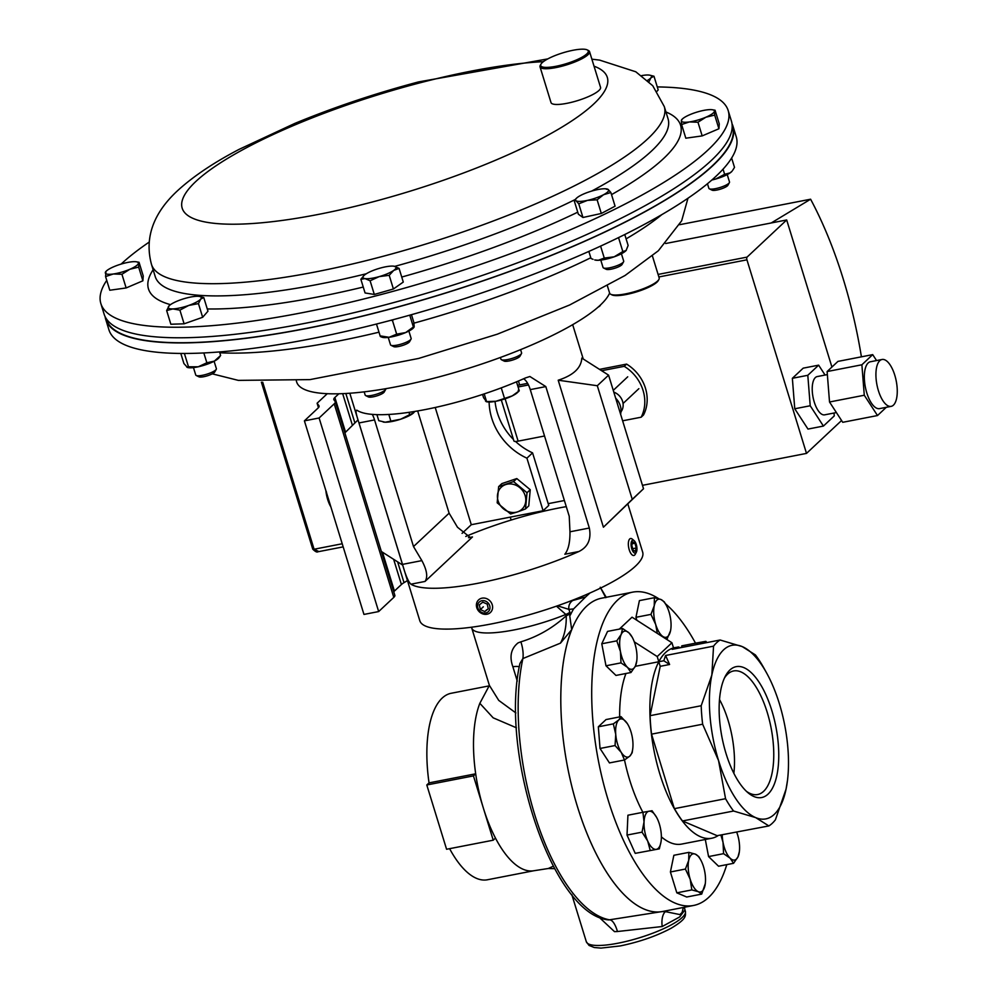 <?xml version="1.0" encoding="UTF-8"?>
<svg xmlns="http://www.w3.org/2000/svg" width="998" height="998" viewBox="0 0 998 998"><rect width="100%" height="100%" fill="white"/><g stroke="black" fill="none" stroke-linecap="round" stroke-linejoin="round"><path stroke-width="1.5" d="M893.422 405.151A23.877 9.83 79 0 0 895.593 378.105A23.877 9.83 79 0 0 882.02 359.492A23.877 9.83 79 0 0 879.749 360.715A23.877 9.83 79 0 0 877.591 387.748A23.877 9.83 79 0 0 891.152 406.361A23.877 9.83 79 0 0 893.422 405.151M882.02 359.492L870.443 361.75A23.877 9.83 79 0 0 868.16 362.96A23.877 9.83 79 0 0 866.002 390.006A23.877 9.83 79 0 0 879.562 408.619L891.152 406.361M827.367 374.599L817.212 376.57A19.498 8.034 79 0 0 815.354 377.568A19.498 8.034 79 0 0 813.582 399.649A19.498 8.034 79 0 0 824.66 414.844L836.386 412.561M544.309 509.604L544.534 510.352A17.378 3.967 162.9 0 1 544.496 511.051M861.411 356.822A243.537 100.324 79 0 0 810.601 199.213L771.229 222.966L786.686 219.959L747.065 257.11A2.158 0.886 79 0 0 746.941 259.817L806.496 453.404L642.475 485.327M564.381 500.522L548.201 503.666M876.556 360.552L872.701 354.627L861.885 364.781L827.117 371.543L829.525 401.994L842.736 422.304L877.504 415.542L864.28 395.233L861.885 364.781M886.286 407.309L877.504 415.542M834.029 413.022L834.253 415.916L823.425 426.071L807.981 429.078L794.757 408.768L792.362 378.304L803.19 368.162L818.634 365.156L807.806 375.298L792.362 378.304M825.072 375.036L818.634 365.156M823.425 426.071L810.214 405.762L807.806 375.298M806.496 453.404L841.576 420.52M771.229 222.966L665.678 243.512M318.724 551.482L314.083 549.237L342.214 543.76M810.601 199.213L679.638 224.7M786.686 219.959L831.92 367.039M810.214 405.762L794.757 408.768M872.701 354.627L837.946 361.401L827.117 371.543M864.28 395.233L829.525 401.994M657.27 86.926A328.167 74.937 162.9 0 1 728.191 110.578A328.167 74.937 162.9 0 1 381.573 294.41A328.167 74.937 162.9 0 1 100.86 303.567A328.167 74.937 162.9 0 1 106.736 280.376M728.191 110.578L731.434 121.12A328.167 74.937 162.9 0 1 384.816 304.951A328.167 74.937 162.9 0 1 104.104 314.108L100.86 303.567M121.107 264.096A328.167 74.937 162.9 0 1 149.139 242.127M105.102 316.616A328.167 74.937 -17.1 0 0 105.688 319.248L108.932 329.789A328.167 74.937 -17.1 0 0 389.644 320.632A328.167 74.937 -17.1 0 0 736.25 136.801L733.006 126.259A328.167 74.937 -17.1 0 0 732.021 123.752M105.688 319.248A328.167 74.937 -17.1 0 0 386.401 310.091A328.167 74.937 -17.1 0 0 733.006 126.259M517.276 681.06L512.86 666.714C509.267 656.584 510.988 648.65 518.024 642.912L520.869 641.826C537.623 636.724 552.742 628.041 566.228 615.766L565.829 614.444L556.447 606.16M684.428 907.244L684.965 909.939L679.626 916.962L662.198 926.531L617.45 931.521L614.494 931.633L598.575 916.75M516.415 727.792L493.162 717.824L479.838 703.316A94.997 39.134 79 0 0 475.684 773.799A94.997 39.134 79 0 0 483.344 808.043A94.997 39.134 79 0 0 495.47 838.095A94.997 39.134 79 0 0 533.518 870.792L548.326 868.497L553.279 866.202M570.594 614.568L569.758 615.841L571.679 629.688L560.464 643.136C564.581 635.514 566.502 626.382 566.228 615.766A8.296 1.896 -17.1 0 0 570.282 613.508L570.594 614.568A170.596 70.272 -101 0 1 573.588 608.917L568.885 609.379L569.87 612.198A8.296 1.896 -17.1 0 1 565.829 614.444A69.087 15.781 162.9 0 1 514.032 629.938A69.087 15.781 162.9 0 1 471.73 627.991L489.382 685.376L498.726 700.384L515.879 712.946M533.83 870.743L487.473 879.762A94.997 39.134 -101 0 1 449.611 848.674M426.795 784.977L446.58 849.261L493.237 840.191L473.451 775.895L475.684 773.799L429.04 782.881L426.795 784.977L473.451 775.895M429.04 782.881A94.997 39.134 -101 0 1 451.183 693.273L489.095 685.888M605.798 597.69L600.247 587.248M571.679 629.688A159.593 65.743 79 0 0 578.603 810.314A159.593 65.743 79 0 0 662.123 911.573L665.392 911.623A17.278 8.757 -102.2 0 0 662.198 926.531M679.875 914.58A170.596 70.272 79 0 0 682.096 912.496L679.875 914.58L665.392 911.623M683.331 907.456L682.096 912.496M569.671 601.345L585.589 596.991L589.893 593.037M557.483 605.798L568.885 609.379A8.296 7.535 88.3 0 1 572.029 601.07M573.588 608.917L585.589 596.991M479.838 703.316L488.558 686.973M560.464 643.136L522.89 658.555L519.921 663.508C499.424 753.59 552.78 915.59 608.805 919.919L662.123 911.573M520.869 641.826A17.278 6.475 -103.4 0 1 522.89 658.555A159.593 65.743 79 0 0 537.248 822.552A159.593 65.743 79 0 0 610.202 919.931A17.278 6.088 -100.4 0 1 617.45 931.521M512.86 666.714A17.278 3.942 162.9 0 1 519.309 666.776M495.47 838.095L493.237 840.191M105.838 317.975L106.187 319.098A327.656 74.825 -17.1 0 0 175.324 342.688A327.656 74.825 -17.1 0 0 534.417 262.025A327.656 74.825 -17.1 0 0 732.52 126.409L732.17 125.286M643.523 488.746L603.416 527.218L558.194 380.213C573.351 375.335 581.223 367.963 581.809 358.082L608.58 375.148L597.303 385.727L632.245 499.324L643.523 488.746L608.58 375.148M357.534 410.602C355.138 408.868 355.625 412.985 358.993 422.952L402.506 564.381C405.562 575.297 408.369 581.909 410.926 584.192A116.591 26.622 -17.1 0 0 478.603 583.144A116.591 26.622 -17.1 0 0 578.927 551.495C587.972 546.991 591.44 539.169 589.331 528.029L545.819 386.588L529.888 376.508L525.522 377.918A116.591 26.622 162.9 0 1 425.21 409.567A116.591 26.622 162.9 0 1 357.534 410.602L356.498 410.253M349.811 393.237L419.796 620.694A116.591 26.622 -17.1 0 0 491.166 623.975A116.591 26.622 -17.1 0 0 642.662 552.131L627.917 504.202M566.265 506.635A116.591 26.622 -17.1 0 0 558.718 508.019A116.591 26.622 -17.1 0 0 465.754 536.462M578.927 551.495L564.843 554.239C568.373 549.811 570.083 542.326 569.97 531.797L569.234 516.265L530.262 389.619A17.278 7.111 79 0 0 524.437 379.352L523.501 378.816M468.474 537.71L472.491 536.936L425.011 581.447C428.017 577.118 426.969 570.182 421.867 560.614L413.509 546.567L449.112 513.184L417.663 410.951M472.491 536.936L470.719 537.835L457.471 527.231L449.112 513.184M372.304 414.382A17.278 7.111 -101 0 1 374.549 419.921L413.509 546.567M358.02 419.884L344.871 432.882M402.681 565.08L381.361 551.482M603.416 527.218L632.245 499.324M558.194 380.213L597.303 385.727M746.454 791.352A62.949 25.936 79 0 0 757.295 794.595A62.949 25.936 79 0 0 767.25 712.46A62.949 25.936 79 0 0 733.256 671.03A62.949 25.936 79 0 0 724.411 678.104M733.867 773.338A61.651 25.399 79 0 0 728.116 720.406A61.651 25.399 79 0 0 719.508 699.523M726.045 753.577A66.666 27.47 79 0 0 748.113 792.836A66.666 27.47 79 0 0 775.77 779.8A66.666 27.47 79 0 0 771.853 710.613A66.666 27.47 79 0 0 725.396 676.095A66.666 27.47 79 0 0 726.045 753.577M663.795 660.763L665.604 655.486L669.608 664.493L663.795 660.763L658.805 661.736A97.068 39.982 -101 0 1 673.525 647.927A97.068 39.982 -101 0 1 674.723 647.652A97.068 39.982 -101 0 1 675.945 647.465M679.176 647.39A97.068 39.982 -101 0 1 680.998 647.615M717.699 835.862A97.068 39.982 -101 0 1 711.811 838.22A97.068 39.982 -101 0 1 659.915 774.211A97.068 39.982 -101 0 1 658.805 661.736L657.22 656.547L634.291 641.864M711.811 838.22L681.597 844.096A97.068 39.982 -101 0 1 661.362 836.848M642.899 812.31A97.068 39.982 -101 0 1 629.701 780.087A97.068 39.982 -101 0 1 624.511 759.965M726.781 864.63A159.593 65.743 -101 0 1 693.535 905.473A159.593 65.743 -101 0 1 608.219 800.234A159.593 65.743 -101 0 1 632.57 592.163A159.593 65.743 -101 0 1 658.742 598.725M665.379 603.703A159.593 65.743 -101 0 1 695.519 643.174M693.535 905.473L662.647 911.486A159.593 65.743 -101 0 1 577.318 806.247A159.593 65.743 -101 0 1 601.669 598.176L632.57 592.163M665.604 655.486L713.558 646.155A97.068 39.982 -101 0 1 720.119 640.005L672.165 649.336L678.515 646.966L673.525 647.927L671.928 642.749L657.22 656.547M787.459 780.636L786.062 789.119A88.435 36.427 -101 0 1 755.686 817.611A88.435 36.427 -101 0 1 718.56 760.588A88.435 36.427 -101 0 1 711.836 675.072A88.435 36.427 -101 0 1 742.213 646.592A88.435 36.427 -101 0 1 766.439 672.664A88.435 36.427 -101 0 1 779.338 703.602A88.435 36.427 -101 0 1 787.459 780.636A88.435 36.427 -101 0 1 786.062 789.119L775.421 819.77A97.068 39.982 -101 0 1 768.859 825.932L717.138 835.688L682.482 820.967L733.58 811.025A97.068 39.982 -101 0 1 725.558 798.699L674.461 808.642L674.012 807.594L651.544 734.154L702.642 724.211A97.068 39.982 -101 0 1 701.195 705.736L650.085 715.678L660.214 666.315L658.805 661.736L635.277 666.315M651.544 734.154A97.068 39.982 -101 0 1 650.085 715.678M682.482 820.967A97.068 39.982 -101 0 1 674.461 808.642M720.119 640.005L742.213 646.592L755.399 654.913A97.068 39.982 -101 0 1 763.42 667.225L766.439 672.664M733.58 811.025L755.686 817.611L768.859 825.932M702.642 724.211L718.56 760.588L725.558 798.699M713.558 646.155L711.836 675.072L701.195 705.736M669.608 664.493L660.214 666.315M679.863 647.827L678.515 646.966M671.928 642.749L632.046 617.188L619.334 629.102M619.658 716.913A97.068 39.982 -101 0 1 625.958 673.488M532.57 452.867L548.75 505.437L543.099 510.739L526.919 458.169L532.57 452.867A58.845 51.908 -133.2 0 1 515.504 441.44M495.045 401.433A58.845 51.908 -133.2 0 0 513.446 439.469M327.269 393.686L317.102 403.229L318.462 407.633M317.102 403.229L318.948 405.724A17.278 3.942 162.9 0 1 319.086 405.999A17.278 3.942 162.9 0 1 318.025 408.082L304.402 420.857L363.958 614.431L378.666 611.562L393.786 597.39A17.278 3.942 -17.1 0 0 394.846 595.319L335.291 401.745A17.278 3.942 -17.1 0 0 335.141 401.458L333.956 399.849A17.278 3.942 162.9 0 1 333.819 399.562A17.278 3.942 162.9 0 1 334.879 397.491L338.833 393.773M304.402 420.857L319.111 417.987L378.666 611.562M319.111 417.987L334.23 403.816A17.278 3.942 -17.1 0 0 335.291 401.745M393.761 591.802A17.278 3.942 162.9 0 1 394.422 591.066L401.408 584.529A17.278 3.942 162.9 0 1 404.015 582.645L407.458 580.599M462.062 533.369L471.293 524.711L543.099 510.739M435.228 407.483L471.293 524.711M489.12 402.032A58.845 51.908 -133.2 0 0 526.919 458.169M296.344 380.937L296.668 381.997A164.084 37.475 -17.1 0 0 309.854 391.328A164.084 37.475 -17.1 0 0 477.019 365.592A164.084 37.475 -17.1 0 0 609.616 293.063M641.165 417.201L643.535 414.968A38.847 34.269 -133.2 0 0 645.444 388.197A38.847 34.269 -133.2 0 0 626.582 364.108L624.199 366.328A38.847 34.269 46.8 0 1 643.061 390.418A38.847 34.269 46.8 0 1 641.165 417.201L622.627 420.807M517.575 385.315L527.63 383.357M599.511 369.372L626.582 364.108M624.199 366.328L601.632 370.72M528.466 384.966L518.087 386.987M544.534 436.001L518.137 441.141A6.911 1.572 162.9 0 1 513.908 440.941L501.308 399.986M706.871 642.575L705.898 641.352L696.804 642.924L697.165 644.471M681.721 647.477L681.796 645.843L696.804 642.924M700.109 643.897A19.411 7.996 -101 0 1 702.904 641.839A19.411 7.996 -101 0 1 706.135 642.724M659.329 848.861L635.215 853.352L659.329 848.861L661.05 841.626M635.215 853.352L627.018 835.077L642.038 832.157L647.677 840.99L650.222 850.433M627.018 835.077L627.929 815.216L642.937 812.297L644.034 821.928L642.038 832.157M656.522 817.225A19.411 7.996 -101 0 1 657.694 819.558A19.411 7.996 -101 0 1 661.337 838.632A19.411 7.996 -101 0 1 661.138 840.94A19.411 7.996 -101 0 1 656.322 849.348A19.411 7.996 -101 0 1 647.677 840.99A19.411 7.996 79 0 1 644.034 821.928A19.411 7.996 -101 0 1 649.049 811.212A19.411 7.996 -101 0 1 656.522 817.225L652.043 810.725L642.937 812.297M733.567 863.307L738.009 856.82L739.368 851.643A19.411 7.996 -101 0 1 738.009 856.82A19.411 7.996 79 0 1 730.124 858.18L733.567 863.307L718.548 866.227L708.568 856.583L723.575 853.664L730.124 858.18A19.411 7.996 -101 0 1 723.026 842.349L723.575 853.664M720.943 835.251L723.026 842.349A19.411 7.996 -101 0 1 722.24 835.002M708.568 856.583L705.299 839.48M736.711 832.195A19.411 7.996 -101 0 1 738.794 839.617A19.411 7.996 -101 0 1 739.368 851.643M616.789 640.853L620.444 651.557L620.993 662.872L627.53 667.388L630.973 672.515L635.414 666.028L636.774 660.851A19.411 7.996 -101 0 1 635.414 666.028A19.411 7.996 -101 0 1 627.53 667.388A19.411 7.996 -101 0 1 620.444 651.557A19.411 7.996 -101 0 1 621.23 634.366L616.789 640.853L601.782 643.772L607.557 631.397L622.565 628.478L621.23 634.366A19.411 7.996 79 0 1 629.102 632.994L622.565 628.478M630.973 672.515L615.966 675.434L605.986 665.791L601.782 643.772M605.986 665.791L620.993 662.872M632.158 637.148L629.102 632.994A19.411 7.996 -101 0 1 632.158 637.148A19.411 7.996 -101 0 1 636.2 648.825A19.411 7.996 -101 0 1 636.774 660.851M330.612 506.473A19.411 7.996 -101 0 1 330.488 506.26L328.454 501.794L326.321 491.627M330.488 506.26A19.411 7.996 -101 0 1 328.454 501.794A19.411 7.996 79 0 1 325.872 490.629M615.055 745.543L621.305 752.467L624.461 760.002L629.863 756.085L632.158 752.779L632.757 748.675A19.411 7.996 -101 0 1 629.863 756.085A19.411 7.996 -101 0 1 621.305 752.467A19.411 7.996 -101 0 1 615.741 734.403L615.055 745.543L600.035 748.463L598.338 726.794L613.346 723.862L615.741 734.403A19.411 7.996 79 0 1 618.748 719.957L613.346 723.862M624.461 760.002L609.454 762.921L600.035 748.463M621.043 716.639L618.748 719.957A19.411 7.996 -101 0 1 627.305 723.575L621.043 716.639L606.036 719.57L598.338 726.794M628.066 724.822L627.305 723.575A19.411 7.996 -101 0 1 628.141 724.972A19.411 7.996 -101 0 1 632.857 741.639A19.411 7.996 -101 0 1 632.757 748.675M701.706 894.096L705.299 883.579A19.411 7.996 -101 0 1 704.987 885.451A19.411 7.996 -101 0 1 698.326 891.701L701.706 894.096L686.699 897.015L676.819 892.836L691.826 889.917L698.326 891.701A19.411 7.996 79 0 1 690.167 879.188L691.826 889.917M685.414 869.058L690.167 879.188A19.411 7.996 -101 0 1 688.695 860.413L685.414 869.058L670.407 871.978L673.862 855.286L688.87 852.367L688.695 860.413A19.411 7.996 -101 0 1 695.369 854.151L688.87 852.367M676.819 892.836L670.407 871.978M700.683 859.877L698.75 856.546L695.369 854.151A19.411 7.996 -101 0 1 700.683 859.877A19.411 7.996 -101 0 1 703.515 866.676A19.411 7.996 -101 0 1 705.299 883.579M636.861 620.282L635.951 617.3L639.406 600.621L654.414 597.69L654.239 605.736L650.958 614.381L655.711 624.511L657.283 633.368M635.951 617.3L650.958 614.381M666.851 639.493L670.531 630.773A19.411 7.996 -101 0 0 670.843 628.915A19.411 7.996 -101 0 0 669.059 611.999A19.411 7.996 79 0 0 666.227 605.2L664.294 601.869L660.913 599.486L654.414 597.69M661.911 636.325L663.87 637.023A19.411 7.996 -101 0 0 670.531 630.773L670.843 628.915M666.227 605.2A19.411 7.996 79 0 0 660.913 599.486A19.411 7.996 -101 0 0 654.239 605.736A19.411 7.996 -101 0 0 655.711 624.511A19.411 7.996 -101 0 0 663.87 637.023L667.25 639.419M658.892 279.465L658.206 280.675A24.875 5.676 162.9 0 1 635.215 292.289A24.875 5.676 162.9 0 1 611.986 294.897L610.739 294.273A25.911 5.913 -17.1 0 0 634.94 291.566A25.911 5.913 -17.1 0 0 658.892 279.465A25.911 5.913 -17.1 0 0 659.167 277.931L652.405 255.937M607.408 285.902L609.641 293.163A25.911 5.913 -17.1 0 0 610.739 294.273M615.679 398.227A16.355 14.434 46.8 0 1 620.307 405.787A16.355 14.434 46.8 0 1 620.581 414.182M613.807 392.139A12.924 11.402 46.8 0 1 622.59 401.358A12.924 11.402 46.8 0 1 620.981 411.8M707.457 183.744L708.879 188.348A10.791 2.47 -17.1 0 0 709.329 188.809L712.073 190.169A8.508 1.946 -17.1 0 0 723.787 187.923A8.508 1.946 -17.1 0 0 727.891 185.304L729.388 182.634A10.791 2.47 -17.1 0 0 729.513 181.998L727.23 174.588M709.329 188.809A10.791 2.47 -17.1 0 0 724.186 185.977A10.791 2.47 -17.1 0 0 729.388 182.634M718.909 128.754L702.18 135.903L697.964 122.23L705.885 117.215L714.693 115.082L718.909 128.754L719.271 123.889L715.067 110.217L714.443 111.215L715.067 110.217M714.693 115.082L714.443 111.215A17.278 3.942 -17.1 0 1 705.885 117.215A17.278 3.942 162.9 0 1 689.344 121.943L697.964 122.23M681.609 124.525L689.344 121.943A17.278 3.942 162.9 0 1 681.347 120.658L681.609 124.525L685.813 138.198L702.18 135.903M681.971 119.66L681.347 120.658A17.278 3.942 162.9 0 1 682.333 119.049A17.278 3.942 162.9 0 1 689.892 114.658A17.278 3.942 162.9 0 1 706.447 109.93A17.278 3.942 162.9 0 1 712.51 109.768A17.278 3.942 162.9 0 1 714.443 111.215M142.876 280.8L126.135 287.948L109.78 290.243L105.576 276.571L113.31 273.988L121.931 274.275L129.852 269.273L138.66 267.127L139.034 262.274L143.238 275.947L142.876 280.8L138.66 267.127M126.135 287.948L121.931 274.275M105.938 271.718L105.576 276.571M138.41 263.26A17.278 3.942 162.9 0 1 129.852 269.273A17.278 3.942 162.9 0 1 113.31 273.988A17.278 3.942 162.9 0 1 105.314 272.704A17.278 3.942 -17.1 0 1 106.299 271.094A17.278 3.942 -17.1 0 1 113.859 266.703A17.278 3.942 162.9 0 1 130.401 261.975A17.278 3.942 162.9 0 1 136.477 261.813A17.278 3.942 162.9 0 1 138.41 263.26L139.034 262.274M388.234 337.411L390.517 344.821A10.791 2.47 -17.1 0 0 390.966 345.283L393.711 346.63A8.508 1.946 -17.1 0 0 394.347 346.817A8.508 1.946 -17.1 0 0 402.855 345.37A8.508 1.946 -17.1 0 0 409.529 341.765L411.026 339.108A10.791 2.47 -17.1 0 0 411.151 338.472L408.868 331.062M390.966 345.283A10.791 2.47 -17.1 0 0 391.777 345.508A10.791 2.47 -17.1 0 0 402.568 343.674A10.791 2.47 -17.1 0 0 411.026 339.108M389.208 275.323L393.699 270.421L399.075 268.387L394.023 266.216A17.278 3.942 162.9 0 1 394.148 266.229L394.023 266.216A17.278 3.942 162.9 0 0 379.851 268.2A17.278 3.942 162.9 0 0 365.355 274.388A17.278 3.942 162.9 0 0 363.971 275.51L360.864 279.29L365.043 278.604L370.108 280.775L379.215 276.608L389.208 275.323L393.412 288.996L374.312 294.447L370.108 280.775M399.075 268.387L403.279 282.06L393.412 288.996M374.312 294.447L365.068 292.963L360.864 279.29M394.148 266.229L394.148 266.229A17.278 3.942 162.9 0 1 393.699 270.421A17.278 3.942 162.9 0 1 379.215 276.608A17.278 3.942 -17.1 0 1 365.043 278.604A17.278 3.942 162.9 0 1 363.971 275.51M500.41 357.459L500.959 359.268A10.791 2.47 -17.1 0 0 501.42 359.729L504.165 361.089A8.508 1.946 -17.1 0 0 517.588 358.045A8.508 1.946 -17.1 0 0 519.983 356.224L521.48 353.566A10.791 2.47 -17.1 0 0 521.605 352.918L520.594 349.649M501.42 359.729A10.791 2.47 -17.1 0 0 518.449 355.874A10.791 2.47 -17.1 0 0 521.48 353.566M598.052 307.172A8.508 1.946 -17.1 0 0 600.26 305.463L600.584 304.889M376.92 414.644L378.778 420.682L385.228 422.216A17.278 3.942 -17.1 0 0 400.672 419.21L385.228 422.216A17.278 3.942 -17.1 0 1 383.481 422.067L383.157 422.017M388.821 414.444L390.792 420.894M409.667 414.669L400.672 419.21A17.278 3.942 -17.1 0 0 413.546 412.898L409.667 414.669L408.955 412.336M414.781 411.438L413.546 412.898A17.278 3.942 -17.1 0 0 413.646 412.785A17.278 3.942 -17.1 0 0 413.733 412.71M482.57 394.435L483.593 397.74L486.575 401.57L485.527 401.084M484.205 393.886L486.575 401.57L495.931 401.271A17.278 3.942 -17.1 0 0 512.273 395.882L495.931 401.271A17.278 3.942 162.9 0 1 487.249 401.87L486.251 401.695M501.258 387.86L504.414 398.102M516.502 381.822L519.259 390.792L512.273 395.882A17.278 3.942 -17.1 0 0 517.426 392.588L519.234 390.829M518.212 390.318L519.259 390.792L518.212 390.318M600.784 260.091L603.054 267.501A10.791 2.47 -17.1 0 0 603.516 267.963L606.26 269.31A8.508 1.946 -17.1 0 0 611.774 269.048A8.508 1.946 -17.1 0 0 622.078 264.445L623.575 261.788A10.791 2.47 -17.1 0 0 623.7 261.152L621.417 253.742M603.516 267.963A10.791 2.47 -17.1 0 0 610.514 267.626A10.791 2.47 -17.1 0 0 623.575 261.788M601.32 213.472L582.957 217.489L578.753 203.817L587.485 200.373L597.116 199.8L601.32 213.472L615.08 206.187L610.876 192.514L608.144 189.433L606.285 189.233M597.116 199.8L603.553 194.722L610.876 192.514M582.957 217.489L578.366 214.208L574.162 200.536L576.008 200.735L578.753 203.817M576.52 198.19A17.278 3.942 162.9 0 1 580.599 195.446A17.278 3.942 162.9 0 1 596.667 189.795A17.278 3.942 162.9 0 1 606.697 188.909A17.278 3.942 162.9 0 1 608.144 189.433A17.278 3.942 162.9 0 1 603.553 194.722A17.278 3.942 -17.1 0 1 587.485 200.373A17.278 3.942 162.9 0 1 576.008 200.735A17.278 3.942 162.9 0 1 576.52 198.19L574.162 200.536M193.462 367.613L195.745 375.011A10.791 2.47 -17.1 0 0 196.194 375.473L198.939 376.832A8.508 1.946 -17.1 0 0 206.823 375.959A8.508 1.946 -17.1 0 0 214.545 372.254A8.508 1.946 -17.1 0 0 214.757 371.967L216.267 369.31A10.791 2.47 -17.1 0 0 216.379 368.661L214.096 361.264M196.194 375.473A10.791 2.47 -17.1 0 0 206.199 374.375A10.791 2.47 -17.1 0 0 215.992 369.672A10.791 2.47 -17.1 0 0 216.267 369.31M203.754 297.516L207.958 311.189L202.656 317.289L184.106 323.814L179.902 310.141L188.734 305.438L198.452 303.617L200.66 299.126L203.754 297.516L199.637 296.481M202.656 317.289L198.452 303.617M184.106 323.814L170.858 324.238L166.654 310.565L172.841 308.918L179.902 310.141M169.198 305.712A17.278 3.942 162.9 0 1 180.788 299.762A17.278 3.942 162.9 0 1 196.681 296.281A17.278 3.942 162.9 0 1 199.375 296.431A17.278 3.942 162.9 0 1 200.66 299.126A17.278 3.942 162.9 0 1 188.734 305.438A17.278 3.942 162.9 0 1 172.841 308.918A17.278 3.942 -17.1 0 1 168.862 306.074A17.278 3.942 162.9 0 1 169.198 305.712L166.654 310.565M364.183 391.852L365.181 395.108A10.791 2.47 -17.1 0 0 365.642 395.57L368.387 396.93A8.508 1.946 -17.1 0 0 373.888 396.668A8.508 1.946 -17.1 0 0 384.193 392.064L385.702 389.407A10.791 2.47 -17.1 0 0 385.814 388.758L385.802 388.684M365.642 395.57A10.791 2.47 -17.1 0 0 372.628 395.245A10.791 2.47 -17.1 0 0 385.702 389.407M656.983 91.292L658.193 89.907L653.977 76.235L649.86 75.199M648.688 82.335L650.896 77.844L653.977 76.235M641.702 75.611A17.278 3.942 162.9 0 1 646.916 75A17.278 3.942 -17.1 0 1 649.611 75.149A17.278 3.942 -17.1 0 1 650.896 77.844A17.278 3.942 162.9 0 1 647.54 80.364M557.146 66.055A24.875 5.676 -17.1 0 0 581.285 57.61A24.875 5.676 -17.1 0 0 587.211 49.9A24.875 5.676 -17.1 0 0 571.829 50.511A24.875 5.676 -17.1 0 0 540.991 64.121A24.875 5.676 -17.1 0 0 557.146 66.055M587.211 49.9L588.458 50.511A25.911 5.913 162.9 0 1 589.556 51.634A25.911 5.913 162.9 0 1 557.146 67.34A25.911 5.913 162.9 0 1 540.03 66.866A25.911 5.913 162.9 0 1 540.305 65.332L540.991 64.121M589.556 51.634L600.547 87.375A25.911 5.913 162.9 0 1 568.136 103.081A25.911 5.913 162.9 0 1 551.021 102.607L540.03 66.866M517.588 511.849A15.107 13.336 -133.2 0 0 524.499 493.873A15.107 13.336 -133.2 0 0 505.662 484.591A15.107 13.336 -133.2 0 0 498.738 502.568A15.107 13.336 -133.2 0 0 517.588 511.849M517.613 511.887L525.534 508.93L527.006 492.738L513.571 481.597L498.651 486.625L497.179 502.817L510.614 513.97L517.613 511.887M498.651 486.625L501.882 483.593L516.802 478.566L530.237 489.719L528.765 505.899L525.534 508.93M516.802 478.566L513.571 481.597M530.237 489.719L527.006 492.738M712.185 179.727L715.691 179.029L724.623 174.301L730.187 172.841L732.145 171.057A17.278 3.942 162.9 0 1 730.187 172.841A17.278 3.942 162.9 0 1 715.691 179.029A17.278 3.942 162.9 0 1 711.873 180.014M723.051 169.173L724.623 174.301M732.782 170.171L734.503 167.365L731.634 158.046M414.045 327.169L413.783 327.531A17.278 3.942 162.9 0 1 405.65 332.571A17.278 3.942 162.9 0 1 389.095 337.299A17.278 3.942 162.9 0 1 382.184 337.249L380.662 336.7M381.099 336.014L389.095 337.299L396.668 334.143L392.501 320.608L391.104 320.258M376.483 324.038L380.3 336.438M409.754 315.168L413.397 326.995L405.65 332.571L396.668 334.143M393.524 319.61L392.501 320.608M414.195 326.571L413.397 326.995L414.195 326.571L413.758 322.129L411.463 314.694M626.332 250.211L626.345 250.186A17.278 3.942 162.9 0 1 626.332 250.211A17.278 3.942 162.9 0 1 626.095 250.498A17.278 3.942 162.9 0 1 614.169 256.823A17.278 3.942 162.9 0 1 598.276 260.291A17.278 3.942 162.9 0 1 594.733 259.929L598.276 260.291L604.277 258.07L614.169 256.823L622.827 251.546L618.66 238.011L617.774 237.986M588.857 251.434L591.028 258.494L593.049 259.318M600.596 246.119L604.277 258.07M624.773 234.53L628.129 245.446L626.095 250.498L622.827 251.546M203.829 352.955L206.848 362.761L214.358 361.126L220.62 355.475L219.011 357.721A17.278 3.942 162.9 0 1 214.358 361.126A17.278 3.942 162.9 0 1 198.29 366.777A17.278 3.942 162.9 0 1 187.412 367.439A17.278 3.942 162.9 0 1 187.325 367.414M180.813 353.454L183.894 363.497L187.412 367.439M186.813 367.139L188.485 366.777L184.393 353.467M206.848 362.761L198.29 366.777L188.485 366.777M219.535 351.932L220.62 355.475M634.104 540.629L632.308 539.132A8.633 3.555 79 0 0 630.549 538.521A8.633 3.555 79 0 0 628.715 540.866A8.633 3.555 79 0 0 629.464 550.484A8.633 3.555 79 0 0 633.855 555.474A8.633 3.555 79 0 0 635.252 554.252L636.35 552.181A6.599 2.72 79 0 0 636.687 551.32A6.599 2.72 79 0 0 634.104 540.629A6.599 2.72 79 0 0 631.36 541.964A6.599 2.72 79 0 0 632.483 550.609A6.599 2.72 79 0 0 636.35 552.181M633.069 550.048L635.289 551.407L636.25 548.002L634.978 543.236L632.757 541.877L631.796 545.282L633.069 550.048M632.221 543.773L634.978 543.236M632.707 548.688L636.25 548.002M479.015 599.536A8.633 7.622 -133.2 0 0 478.591 599.898A8.633 7.622 -133.2 0 0 478.728 611.175A8.633 7.622 -133.2 0 0 489.981 612.859A8.633 7.622 -133.2 0 0 490.405 612.498A8.633 7.622 -133.2 0 0 490.268 601.22A8.633 7.622 -133.2 0 0 479.015 599.536M479.601 601.769A6.599 5.826 -133.2 0 0 479.227 610.477A6.599 5.826 -133.2 0 0 487.985 611.949A6.599 5.826 -133.2 0 0 488.359 603.241A6.599 5.826 -133.2 0 0 479.601 601.769M480.35 609.591L484.816 611.562L488.259 608.817L487.249 604.127L482.77 602.156L479.327 604.9L480.35 609.591L483.319 606.809M486.774 609.716L484.816 611.562M262.686 382.172L314.083 549.237L312.761 549.174L261.376 382.147M746.941 259.817L658.867 276.957M658.094 274.425L747.065 257.11M312.885 548.912L312.761 549.174C315.331 551.632 317.027 552.505 317.838 551.794L343.175 546.867M366.303 273.764A268.275 61.265 162.9 0 1 155.226 276.558L151.471 264.345A268.275 61.265 162.9 0 0 380.949 256.86A268.275 61.265 162.9 0 0 664.294 106.586L668.049 118.799A268.275 61.265 162.9 0 1 591.614 191.105M363.247 287.05A278.355 63.56 162.9 0 1 207.272 308.956M170.508 304.652A278.355 63.56 162.9 0 1 153.131 269.747M575.085 199.6A268.275 61.265 162.9 0 1 394.771 266.366M594.035 66.192A222.392 50.786 162.9 0 1 372.416 201.97A222.392 50.786 162.9 0 1 182.834 198.714A222.392 50.786 162.9 0 1 417.077 83.595A222.392 50.786 162.9 0 1 543.361 61.676M665.953 111.976A278.355 63.56 162.9 0 1 611.524 194.622M577.742 212.175A278.355 63.56 162.9 0 1 401.745 277.045M413.921 323.165A268.275 61.265 -17.1 0 0 590.804 257.746M626.108 238.884A268.275 61.265 -17.1 0 0 661.799 214.657M219.772 352.731A268.275 61.265 -17.1 0 0 378.991 332.184M685.376 911.261C685.701 916.264 686.537 918.884 671.417 928.09C656.709 935.962 639.656 941.912 620.257 945.929L600.958 948.1L594.259 947.514L589.045 945.43L586.325 941.738A51.821 11.826 -17.1 0 0 618.049 943.197A51.821 11.826 -17.1 0 0 685.376 911.261L684.977 909.951M569.87 612.198L570.282 613.508M410.926 584.192L425.011 581.447M402.506 564.381L421.867 560.614M358.993 422.952L374.549 419.921M569.97 531.797L589.331 528.029M530.262 389.619L545.819 386.588M334.23 403.816L393.786 597.39M334.879 397.491L345.558 432.209M382.459 552.193L394.422 591.066M342.676 393.649L352.444 425.385M393.649 559.329L401.408 584.529M345.832 393.486L354.901 422.965M397.628 561.862L404.015 582.645M518.424 381.011L519.621 384.916M505.113 398.801L518.137 441.141M511.151 520.045L510.252 517.126M664.294 106.586L652.754 85.741L635.788 71.781L599.648 60.117L591.864 59.169M547.777 58.907L418.499 81.923C375.223 93.4 333.993 107.235 294.784 123.428L239.183 149.326C214.807 162.038 194.897 175.261 179.453 188.984C161.701 204.827 142.227 230.101 151.471 264.345M687.971 198.24L681.646 220.82L658.306 250.797L625.047 275.498L569.609 305.001L497.328 334.18L418.624 358.444L309.966 379.614L238.31 380.375L212.262 373.838M471.73 627.991L471.468 627.218M586.325 941.738L571.779 894.47M554.626 868.672L548.326 868.497M489.382 685.376L488.321 687.273M606.223 597.291L600.696 588.009M572.677 324.674L583.244 358.993M674.723 647.652L673.513 647.889M623.064 403.479L638.857 388.671M613.259 390.368L627.73 376.807M682.333 119.049L681.622 119.748M712.51 109.768L715.03 110.217M136.477 261.813L138.996 262.262M106.299 271.094L105.588 271.793M199.375 296.431L200.074 296.556M649.611 75.149L650.297 75.274"/></g></svg>
